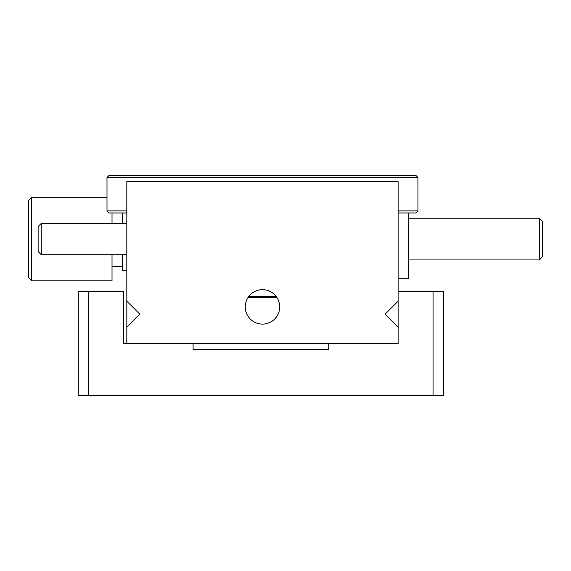 <?xml version="1.0" encoding="UTF-8"?>
<svg xmlns="http://www.w3.org/2000/svg" width="571" height="571" viewBox="0 0 571 571"><rect width="100%" height="100%" fill="white"/><g stroke="black" fill="none" stroke-linecap="round" stroke-linejoin="round"><path stroke-width="0.86" d="M433.075 395.582L433.075 291.239L443.51 291.239L443.51 395.582L78.298 395.582L78.298 291.239L88.733 291.239L88.733 395.582M433.075 291.239L398.123 291.239L398.123 343.414L328.732 343.414L328.732 349.673L193.084 349.673L193.084 343.414L123.693 343.414L123.693 291.239L88.733 291.239M245.252 306.891A17.216 17.216 0 0 0 262.467 324.107A17.216 17.216 0 0 0 279.69 306.891A17.216 17.216 0 0 0 262.467 289.675A17.216 17.216 0 0 0 245.252 306.891M385.075 314.193L398.123 301.153L398.123 181.678L126.819 181.678L126.819 301.153L139.866 314.193L126.819 327.24L126.819 343.414L398.123 343.414L398.123 327.24L385.075 314.193M126.819 327.24L126.819 301.153M276.164 296.456L248.778 296.456A17.216 17.216 0 0 1 276.164 296.456M106.998 177.502L109.082 175.418L415.859 175.418L417.943 177.502L106.998 177.502L106.998 210.892L126.819 210.892M398.123 210.892L417.943 210.892L415.859 212.983L398.123 212.983M126.819 212.983L109.082 212.983L106.998 210.892M276.899 297.498L248.042 297.498M28.55 277.677L28.55 200.457L31.683 197.33L31.683 280.804L28.55 277.677M126.819 270.368L122.458 270.368L122.458 254.716M31.683 280.804L112.023 280.804L112.023 254.716M112.023 223.418L112.023 212.983M122.458 223.418L122.458 212.983M398.123 278.719L408.55 278.719L408.55 212.983M542.45 221.327L542.45 256.807L539.317 259.933L539.317 218.201L542.45 221.327M38.129 251.59L38.129 226.544L41.262 223.418L41.262 254.716L38.129 251.59M417.943 177.502L417.943 210.892M122.458 266.721L112.023 266.721M106.998 197.33L31.683 197.33M408.55 218.201L539.317 218.201M408.55 259.933L539.317 259.933M126.819 254.716L41.262 254.716M126.819 223.418L41.262 223.418"/></g></svg>
